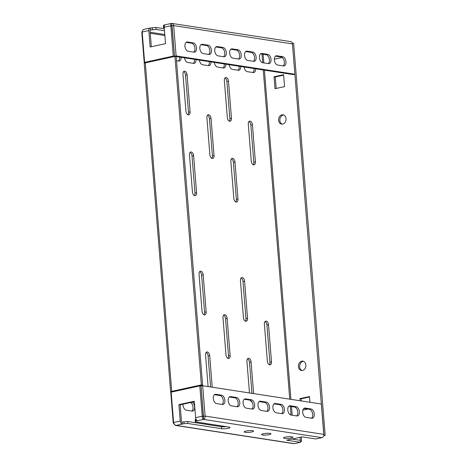<?xml version="1.0" encoding="UTF-8"?>
<svg xmlns="http://www.w3.org/2000/svg" width="467" height="467" viewBox="0 0 467 467"><rect width="100%" height="100%" fill="white"/><g stroke="black" fill="none" stroke-linecap="round" stroke-linejoin="round"><path stroke-width="0.7" d="M302.061 370.512A4.728 3.707 98.8 0 1 299.674 366.817A4.728 3.707 98.8 0 1 303.48 361.3M305.867 365.001A4.728 3.707 98.8 0 1 301.425 370.483A4.728 3.707 98.8 0 1 298.431 366.624A4.728 3.707 98.8 0 1 302.867 361.137A4.728 3.707 98.8 0 1 305.867 365.001M282.237 124.158A4.728 3.707 98.8 0 1 279.85 120.457A4.728 3.707 98.8 0 1 283.656 114.946M286.043 118.641A4.728 3.707 98.8 0 1 281.607 124.129A4.728 3.707 98.8 0 1 278.606 120.27A4.728 3.707 98.8 0 1 283.049 114.783A4.728 3.707 98.8 0 1 286.043 118.641M291.939 436.756A4.728 0.852 -4.6 0 1 292.932 437.194A4.728 0.852 -4.6 0 1 289.785 438.25A4.728 0.852 -4.6 0 1 284.502 438.385A4.728 0.852 -4.6 0 1 283.51 437.953A4.728 0.852 -4.6 0 1 286.656 436.89A4.728 0.852 -4.6 0 1 291.939 436.756M270.002 433.376A4.728 0.852 -4.6 0 1 271 433.808A4.728 0.852 -4.6 0 1 267.848 434.87A4.728 0.852 -4.6 0 1 262.571 435.005A4.728 0.852 -4.6 0 1 261.573 434.567A4.728 0.852 -4.6 0 1 264.719 433.504A4.728 0.852 -4.6 0 1 270.002 433.376M252.618 430.697A4.728 0.852 -4.6 0 1 253.616 431.129A4.728 0.852 -4.6 0 1 250.47 432.191A4.728 0.852 -4.6 0 1 245.187 432.319A4.728 0.852 -4.6 0 1 244.188 431.887A4.728 0.852 -4.6 0 1 247.341 430.825A4.728 0.852 -4.6 0 1 252.618 430.697M202.036 311.25A3.374 2.002 77.7 0 0 204.371 314.881A3.374 2.002 77.7 0 0 204.826 314.869A3.374 2.002 77.7 0 0 206.175 311.886L203.186 274.8A3.374 2.002 77.7 0 0 200.396 271.181A3.374 2.002 77.7 0 0 199.047 274.164L202.036 311.25M243.418 317.63A3.374 2.002 77.7 0 0 245.759 321.261A3.374 2.002 77.7 0 0 246.214 321.249A3.374 2.002 77.7 0 0 247.557 318.266L244.574 281.181A3.374 2.002 77.7 0 0 241.783 277.561A3.374 2.002 77.7 0 0 240.435 280.544L243.418 317.63M250.429 400.336A3.374 2.002 77.7 0 0 252.098 402.023M228.31 358.469A3.374 2.002 -102.3 0 1 225.975 354.838L222.993 317.753A3.374 2.002 -102.3 0 1 224.341 314.77A3.374 2.002 -102.3 0 1 227.131 318.389L230.114 355.475A3.374 2.002 -102.3 0 1 228.766 358.458A3.374 2.002 -102.3 0 1 228.31 358.469M269.698 364.85A3.374 2.002 -102.3 0 1 267.363 361.219L264.38 324.133A3.374 2.002 -102.3 0 1 265.729 321.15A3.374 2.002 -102.3 0 1 268.519 324.769L271.502 361.855A3.374 2.002 -102.3 0 1 270.154 364.838A3.374 2.002 -102.3 0 1 269.698 364.85M194.78 195.673A3.374 2.002 -102.3 0 1 192.445 192.042L189.456 154.956A3.374 2.002 -102.3 0 1 190.805 151.979A3.374 2.002 -102.3 0 1 193.595 155.599L196.584 192.684A3.374 2.002 -102.3 0 1 195.235 195.661A3.374 2.002 -102.3 0 1 194.78 195.673M188.277 114.882A3.374 2.002 -102.3 0 1 185.942 111.251L182.959 74.165A3.374 2.002 -102.3 0 1 184.307 71.182A3.374 2.002 -102.3 0 1 187.098 74.802L190.081 111.887A3.374 2.002 -102.3 0 1 188.732 114.87A3.374 2.002 -102.3 0 1 188.277 114.882M236.168 202.053A3.374 2.002 -102.3 0 1 233.827 198.422L230.844 161.337A3.374 2.002 -102.3 0 1 232.192 158.36A3.374 2.002 -102.3 0 1 234.983 161.979L237.966 199.065A3.374 2.002 -102.3 0 1 236.623 202.042A3.374 2.002 -102.3 0 1 236.168 202.053M229.665 121.262A3.374 2.002 -102.3 0 1 227.33 117.631L224.347 80.546A3.374 2.002 -102.3 0 1 225.695 77.563A3.374 2.002 -102.3 0 1 228.486 81.182L231.469 118.268A3.374 2.002 -102.3 0 1 230.12 121.251A3.374 2.002 -102.3 0 1 229.665 121.262M209.887 154.84A3.374 2.002 77.7 0 0 212.222 158.471A3.374 2.002 77.7 0 0 212.678 158.453A3.374 2.002 77.7 0 0 214.026 155.476L211.043 118.39A3.374 2.002 77.7 0 0 208.247 114.771A3.374 2.002 77.7 0 0 206.904 117.754L209.887 154.84M251.275 161.22A3.374 2.002 77.7 0 0 253.61 164.851A3.374 2.002 77.7 0 0 254.066 164.833A3.374 2.002 77.7 0 0 255.408 161.856L252.425 124.771A3.374 2.002 77.7 0 0 249.635 121.151A3.374 2.002 77.7 0 0 248.286 124.134L251.275 161.22M210.594 386.956L208.095 355.947A3.374 2.002 77.7 0 0 206.163 352.439M251.976 393.342L249.483 362.328A3.374 2.002 77.7 0 0 247.551 358.819M227.908 358.347A3.374 2.002 77.7 0 0 228.521 355.825L225.538 318.739A3.374 2.002 77.7 0 0 223.605 315.231M179.55 57.056A4.728 2.808 -102.3 0 1 178.423 61.037M194.447 59.356A4.728 2.808 -102.3 0 1 193.32 63.337M209.35 61.65A4.728 2.808 -102.3 0 1 208.218 65.631M224.248 63.95A4.728 2.808 -102.3 0 1 223.121 67.931M190.635 402.519A4.728 2.808 -102.3 0 1 192.959 406.763A4.728 2.808 -102.3 0 1 191.867 411.059M172.37 391.895L170.759 392.245L173.234 423.038L173.718 422.933M201.359 384.884L202.602 385.071L176.176 56.595L174.932 56.408L201.359 384.884L171.728 391.364A2.837 0.508 -4.6 0 0 170.642 391.86A2.837 0.508 -4.6 0 0 171.237 392.122L171.284 392.128M142.219 32.486L141.816 32.573L144.285 63.255M254.048 68.544A4.728 2.808 -102.3 0 1 252.916 72.525M239.145 66.244A4.728 2.808 -102.3 0 1 238.018 70.225M248.899 121.613A3.374 2.002 -102.3 0 1 250.832 125.121L253.82 162.207A3.374 2.002 -102.3 0 1 253.202 164.723M207.517 115.232A3.374 2.002 -102.3 0 1 209.45 118.741L212.432 155.826A3.374 2.002 -102.3 0 1 211.82 158.342M224.96 78.024A3.374 2.002 -102.3 0 1 226.892 81.532L229.875 118.618A3.374 2.002 -102.3 0 1 229.262 121.14M231.457 158.821A3.374 2.002 -102.3 0 1 233.389 162.323L236.372 199.409A3.374 2.002 -102.3 0 1 235.759 201.931M183.572 71.644A3.374 2.002 -102.3 0 1 185.504 75.152L188.487 112.238A3.374 2.002 -102.3 0 1 187.874 114.759M190.075 152.44A3.374 2.002 -102.3 0 1 192.001 155.943L194.99 193.029A3.374 2.002 -102.3 0 1 194.377 195.55M269.296 364.727A3.374 2.002 77.7 0 0 269.908 362.205L266.926 325.12A3.374 2.002 77.7 0 0 264.993 321.611M245.35 321.138A3.374 2.002 77.7 0 0 245.963 318.617L242.98 281.531A3.374 2.002 77.7 0 0 241.048 278.023M203.968 314.758A3.374 2.002 77.7 0 0 204.581 312.236L201.592 275.151A3.374 2.002 77.7 0 0 199.666 271.642M212.234 387.213L209.689 355.597A3.374 2.002 77.7 0 0 206.899 351.978A3.374 2.002 77.7 0 0 205.55 354.961L208.095 386.577M253.622 393.593L251.077 361.978A3.374 2.002 77.7 0 0 248.286 358.358A3.374 2.002 77.7 0 0 246.938 361.341L249.483 392.957M163.392 58.719L163.736 58.772A4.728 2.808 77.7 0 0 164.01 58.795M164.717 58.638A4.728 2.808 77.7 0 0 165.19 58.328M176.508 60.745L178.633 61.072A4.728 2.808 77.7 0 0 179.27 61.054A4.728 2.808 77.7 0 0 181.178 57.307M184.518 57.82A4.728 2.808 77.7 0 0 187.74 62.473L193.536 63.366A4.728 2.808 77.7 0 0 194.173 63.349A4.728 2.808 77.7 0 0 196.082 59.607M199.415 60.12A4.728 2.808 77.7 0 0 202.637 64.773L208.434 65.666A4.728 2.808 77.7 0 0 209.07 65.649A4.728 2.808 77.7 0 0 210.979 61.901M214.318 62.415A4.728 2.808 77.7 0 0 217.54 67.067L223.331 67.96A4.728 2.808 77.7 0 0 223.967 67.943A4.728 2.808 77.7 0 0 225.876 64.201M183 404.188A4.728 2.808 77.7 0 0 186.286 410.195L192.083 411.088A4.728 2.808 77.7 0 0 192.719 411.071A4.728 2.808 77.7 0 0 194.616 407.09A4.728 2.808 77.7 0 0 192.229 402.169M171.862 25.358L171.722 23.385C172.924 23.227 173.578 23.969 173.683 25.603L172.09 25.954L171.885 25.376L174.518 56.285L145.867 62.765M172.901 391.784L202.602 385.071M244.113 67.009A4.728 2.808 77.7 0 0 247.335 71.661L253.132 72.554A4.728 2.808 77.7 0 0 253.768 72.537A4.728 2.808 77.7 0 0 255.677 68.795M229.215 64.715A4.728 2.808 77.7 0 0 232.438 69.367L238.234 70.26A4.728 2.808 77.7 0 0 238.87 70.243A4.728 2.808 77.7 0 0 240.779 66.495M174.932 56.408L145.301 62.887A2.837 0.508 175.4 0 0 144.21 63.384L170.642 391.86M291.992 439.062L300.299 440.34L300.462 442.331L286.726 440.212L302.131 436.843L315.861 438.962L321.862 437.649A2.837 2.224 98.8 0 0 323.87 434.38L321.43 404.048L202.655 385.736L201.061 386.086L203.501 416.418L202.252 416.225L195.626 417.673L194.301 401.252L178.902 404.62L180.221 421.047L173.596 422.495C174.039 424.153 174.903 425.122 176.182 425.408L175.434 425.414L173.234 423.038M175.434 425.414L293.714 443.65L300.462 442.331M216.56 403.576A4.728 2.808 -102.3 0 1 213.349 399.016A4.728 2.808 -102.3 0 1 215.176 394.323A4.728 2.808 -102.3 0 1 215.812 394.306L221.609 395.199A4.728 2.808 -102.3 0 1 224.814 399.758A4.728 2.808 -102.3 0 1 222.993 404.451A4.728 2.808 -102.3 0 1 222.35 404.469L216.56 403.576M214.435 394.685L220.015 395.543A4.728 2.808 -102.3 0 1 223.092 399.431A4.728 2.808 -102.3 0 1 222.14 404.434M231.457 405.876A4.728 2.808 -102.3 0 1 228.246 401.316A4.728 2.808 -102.3 0 1 230.073 396.617A4.728 2.808 -102.3 0 1 230.71 396.6L236.506 397.493A4.728 2.808 -102.3 0 1 239.717 402.052A4.728 2.808 -102.3 0 1 237.89 406.751A4.728 2.808 -102.3 0 1 237.254 406.769L231.457 405.876M229.332 396.985L234.913 397.843A4.728 2.808 -102.3 0 1 237.989 401.731A4.728 2.808 -102.3 0 1 237.038 406.734M246.354 408.17A4.728 2.808 -102.3 0 1 243.149 403.611A4.728 2.808 -102.3 0 1 244.971 398.917A4.728 2.808 -102.3 0 1 245.613 398.9L251.404 399.793A4.728 2.808 -102.3 0 1 254.614 404.352A4.728 2.808 -102.3 0 1 252.787 409.045A4.728 2.808 -102.3 0 1 252.151 409.063L246.354 408.17M244.229 399.279L249.81 400.137A4.728 2.808 -102.3 0 1 252.892 404.025A4.728 2.808 -102.3 0 1 251.935 409.028M261.257 410.47A4.728 2.808 -102.3 0 1 258.047 405.911A4.728 2.808 -102.3 0 1 259.874 401.211A4.728 2.808 -102.3 0 1 260.51 401.194L266.307 402.087A4.728 2.808 -102.3 0 1 269.512 406.646A4.728 2.808 -102.3 0 1 267.69 411.345A4.728 2.808 -102.3 0 1 267.048 411.363L261.257 410.47M259.132 401.579L264.713 402.437A4.728 2.808 -102.3 0 1 267.789 406.325A4.728 2.808 -102.3 0 1 266.838 411.328M276.155 412.764A4.728 2.808 -102.3 0 1 272.944 408.205A4.728 2.808 -102.3 0 1 274.771 403.511A4.728 2.808 -102.3 0 1 275.407 403.494L281.204 404.387A4.728 2.808 -102.3 0 1 284.415 408.946A4.728 2.808 -102.3 0 1 282.588 413.639A4.728 2.808 -102.3 0 1 281.951 413.657L276.155 412.764M274.03 403.873L279.61 404.731A4.728 2.808 -102.3 0 1 282.687 408.619A4.728 2.808 -102.3 0 1 281.735 413.622M199.812 385.894L201.055 386.086L203.425 417.428L203.495 416.418L205.095 416.068C205.27 417.807 204.762 418.922 203.589 419.413C202.725 419.039 202.281 417.977 202.252 416.225L199.812 385.894L171.155 392.163L173.596 422.495M202.655 385.736L205.095 416.068L323.87 434.38M311.004 408.981A4.728 2.808 -102.3 0 1 314.209 413.54A4.728 2.808 -102.3 0 1 312.388 418.234A4.728 2.808 -102.3 0 1 311.746 418.251L305.955 417.358A4.728 2.808 -102.3 0 1 302.744 412.799A4.728 2.808 -102.3 0 1 304.572 408.105A4.728 2.808 -102.3 0 1 305.208 408.088L311.004 408.981L309.411 409.326A4.728 2.808 -102.3 0 1 312.487 413.213A4.728 2.808 -102.3 0 1 311.536 418.216M303.83 408.467L309.411 409.326M296.849 415.957L291.052 415.064A4.728 2.808 -102.3 0 1 287.847 410.505A4.728 2.808 -102.3 0 1 289.668 405.805A4.728 2.808 -102.3 0 1 290.311 405.788L296.101 406.681A4.728 2.808 -102.3 0 1 299.312 411.24A4.728 2.808 -102.3 0 1 297.485 415.939A4.728 2.808 -102.3 0 1 296.849 415.957M288.927 406.173L294.508 407.031A4.728 2.808 -102.3 0 1 297.59 410.919A4.728 2.808 -102.3 0 1 296.633 415.922M226.244 426.628A4.728 0.852 -4.6 0 1 221.434 426.698L187.664 421.491L182.025 422.11A0.811 0.479 -102.3 0 1 181.465 421.234L180.145 404.813L194.336 401.708M180.145 404.813L178.902 404.62M203.425 417.428L203.589 419.413L197.588 420.726A2.837 1.681 77.7 0 1 195.626 417.673M182.025 422.11L182.183 424.094A2.837 1.681 -102.3 0 1 180.221 421.047M294.461 443.644L176.182 425.408L184.045 423.686L187.822 423.476L221.597 428.683A4.728 0.852 175.4 0 0 226.874 428.554A4.728 0.852 175.4 0 0 230.027 427.492A4.728 0.852 175.4 0 0 229.028 427.06L195.259 421.853L195.726 421.135L197.588 420.726M183.881 421.701L184.045 423.686M187.664 421.491L187.822 423.476M195.953 419.062L195.101 419.868L195.259 421.853M195.568 419.144L195.726 421.135M141.816 32.573L142.593 30.46M188.213 51.259A4.728 2.808 -102.3 0 1 185.002 46.7A4.728 2.808 -102.3 0 1 186.829 42.007A4.728 2.808 -102.3 0 1 187.465 41.989L193.262 42.882A4.728 2.808 -102.3 0 1 196.467 47.441A4.728 2.808 -102.3 0 1 194.646 52.135A4.728 2.808 -102.3 0 1 194.003 52.152L188.213 51.259M186.088 42.369L191.668 43.227A4.728 2.808 -102.3 0 1 194.745 47.114A4.728 2.808 -102.3 0 1 193.793 52.117M203.11 53.553A4.728 2.808 -102.3 0 1 199.899 48.994A4.728 2.808 -102.3 0 1 201.726 44.301A4.728 2.808 -102.3 0 1 202.363 44.283L208.159 45.176A4.728 2.808 -102.3 0 1 211.37 49.736A4.728 2.808 -102.3 0 1 209.543 54.429A4.728 2.808 -102.3 0 1 208.907 54.446L203.11 53.553M200.985 44.663L206.566 45.527A4.728 2.808 -102.3 0 1 209.648 49.414A4.728 2.808 -102.3 0 1 208.691 54.417M218.007 55.853A4.728 2.808 -102.3 0 1 214.802 51.294A4.728 2.808 -102.3 0 1 216.624 46.601A4.728 2.808 -102.3 0 1 217.266 46.583L223.057 47.476A4.728 2.808 -102.3 0 1 226.267 52.035A4.728 2.808 -102.3 0 1 224.44 56.729A4.728 2.808 -102.3 0 1 223.804 56.746L218.007 55.853M215.882 46.963L221.463 47.821A4.728 2.808 -102.3 0 1 224.545 51.709A4.728 2.808 -102.3 0 1 223.588 56.711M232.91 58.147A4.728 2.808 -102.3 0 1 229.7 53.588A4.728 2.808 -102.3 0 1 231.527 48.895A4.728 2.808 -102.3 0 1 232.163 48.877L237.96 49.771A4.728 2.808 -102.3 0 1 241.165 54.33A4.728 2.808 -102.3 0 1 239.343 59.023A4.728 2.808 -102.3 0 1 238.701 59.04L232.91 58.147M230.786 49.257L236.366 50.121A4.728 2.808 -102.3 0 1 239.443 54.009A4.728 2.808 -102.3 0 1 238.491 59.011M247.808 60.447A4.728 2.808 -102.3 0 1 244.597 55.888A4.728 2.808 -102.3 0 1 246.424 51.195A4.728 2.808 -102.3 0 1 247.061 51.177L252.857 52.071A4.728 2.808 -102.3 0 1 256.068 56.63A4.728 2.808 -102.3 0 1 254.241 61.323A4.728 2.808 -102.3 0 1 253.604 61.34L247.808 60.447M245.683 51.557L251.264 52.415A4.728 2.808 -102.3 0 1 254.346 56.303A4.728 2.808 -102.3 0 1 253.388 61.305M174.53 56.285L293.299 74.592L294.893 74.247L176.123 55.935L174.53 56.285L172.09 25.954L170.834 25.761L173.275 56.093L174.518 56.285M282.658 56.665A4.728 2.808 -102.3 0 1 285.862 61.224A4.728 2.808 -102.3 0 1 284.041 65.917A4.728 2.808 -102.3 0 1 283.399 65.935L277.608 65.041A4.728 2.808 -102.3 0 1 274.398 60.482A4.728 2.808 -102.3 0 1 276.225 55.789A4.728 2.808 -102.3 0 1 276.861 55.771L282.658 56.665L281.064 57.009A4.728 2.808 -102.3 0 1 284.14 60.897A4.728 2.808 -102.3 0 1 283.189 65.9M275.483 56.151L281.064 57.009M268.502 63.635L262.705 62.741A4.728 2.808 -102.3 0 1 259.5 58.182A4.728 2.808 -102.3 0 1 261.322 53.489A4.728 2.808 -102.3 0 1 261.964 53.471L267.754 54.365A4.728 2.808 -102.3 0 1 270.965 58.924A4.728 2.808 -102.3 0 1 269.138 63.617A4.728 2.808 -102.3 0 1 268.502 63.635M260.58 53.851L266.161 54.715A4.728 2.808 -102.3 0 1 269.243 58.603A4.728 2.808 -102.3 0 1 268.286 63.605M144.321 29.38C143.071 29.427 142.359 30.308 142.178 32.03L148.81 30.583L150.129 47.004L165.528 43.635L164.209 27.214L170.834 25.761C170.595 24.132 170.887 23.344 171.722 23.385L290.655 41.598A2.837 2.224 98.8 0 1 292.453 43.916L173.683 25.603L176.123 55.935M151.331 46.741L150.047 30.775A0.811 0.479 -102.3 0 1 150.374 30.057A0.811 0.479 -102.3 0 1 150.479 30.057L150.321 28.067A2.837 1.681 -102.3 0 0 149.942 28.078A2.837 1.681 -102.3 0 0 148.81 30.583M145.862 62.555L144.618 62.362L173.275 56.093M292.453 43.916L294.893 74.247M142.178 32.03L144.618 62.362M164.209 27.214A2.837 1.681 77.7 0 1 165.341 24.71L171.722 23.385M150.275 30.098L156.118 29.439L164.489 30.729M164.331 28.744L155.96 27.454L150.321 28.067M156.118 29.439L155.96 27.454M152.341 29.649L152.178 27.664M164.985 24.862L163.864 25.107L163.397 25.825L163.555 27.81L164.022 27.092L163.864 25.107M164.267 27.921L163.555 27.81M323.94 435.174L325.184 435.367L293.638 43.314L292.395 43.122L323.841 435.197M282.144 57.494L274.316 59.21M300.404 441.595L301.612 441.333L300.374 441.14L300.065 437.293M301.612 441.333L301.268 437.03M325.184 435.367L323.73 435.682M274.03 76.792L283.592 74.702L284.549 86.623L274.987 88.712L274.03 76.792L275.273 76.985L283.627 75.158M276.195 88.45L275.273 76.985M300.094 400.756L299.925 398.643L301.168 398.836L309.522 397.008M299.925 398.643L309.487 396.553L309.948 402.274M307.73 409.069L302.849 410.137M301.338 400.949L301.168 398.836M261.987 54.067L262.682 62.741M263.265 69.962L289.75 399.162M290.334 406.389L291.029 415.058M292.943 438.852L292.972 439.213M150.251 33.28L164.88 35.533M252.425 124.771L250.832 125.121M255.408 161.856L253.82 162.207M211.043 118.39L209.45 118.741M214.026 155.476L212.432 155.826M228.486 81.182L226.892 81.532M231.469 118.268L229.875 118.618M234.983 161.979L233.389 162.323M237.966 199.065L236.372 199.409M187.098 74.802L185.504 75.152M190.081 111.887L188.487 112.238M193.595 155.599L192.001 155.943M196.584 192.684L194.99 193.029M271.502 361.855L269.908 362.205M268.519 324.769L266.926 325.12M230.114 355.475L228.521 355.825M227.131 318.389L225.538 318.739M251.077 361.978L249.483 362.328M247.557 318.266L245.963 318.617M244.574 281.181L242.98 281.531M209.689 355.597L208.095 355.947M206.175 311.886L204.581 312.236M203.186 274.8L201.592 275.151M171.728 391.364L145.301 62.887M215.812 394.306L214.587 394.574M221.609 395.199L220.015 395.543M230.71 396.6L229.49 396.868M236.506 397.493L234.913 397.843M245.613 398.9L244.387 399.168M251.404 399.793L249.81 400.137M260.51 401.194L259.284 401.462M266.307 402.087L264.713 402.437M275.407 403.494L274.187 403.762M281.204 404.387L279.61 404.731M305.208 408.088L303.982 408.356M296.101 406.681L294.508 407.031M290.311 405.788L289.085 406.057M321.862 437.649L203.589 419.413M221.434 426.698L221.597 428.683M164.793 34.5L150.17 32.246M187.465 41.989L186.24 42.252M193.262 42.882L191.668 43.227M202.363 44.283L201.143 44.552M208.159 45.176L206.566 45.527M217.266 46.583L216.04 46.846M223.057 47.476L221.463 47.821M232.163 48.877L230.937 49.146M237.96 49.771L236.366 50.121M247.061 51.177L245.84 51.44M252.857 52.071L251.264 52.415M276.861 55.771L275.635 56.034M267.754 54.365L266.161 54.715M261.964 53.471L260.738 53.74M294.128 439.389L294.064 438.606M292.184 415.233L291.484 406.564M290.906 399.343L264.415 70.143M263.837 62.917L263.137 54.248M143.848 29.409L149.942 28.078"/></g></svg>
